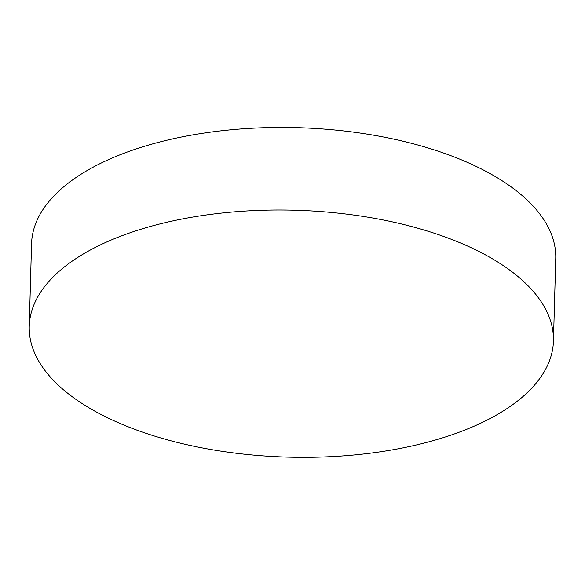 <?xml version="1.0" encoding="UTF-8"?>
<svg xmlns="http://www.w3.org/2000/svg" width="585" height="585" viewBox="0 0 585 585"><rect width="100%" height="100%" fill="white"/><g stroke="black" fill="none" stroke-linecap="round" stroke-linejoin="round"><path stroke-width="0.88" d="M434.282 440.337A262.197 123.501 1.6 0 1 164.853 439.13A262.197 123.501 1.6 0 1 29.25 326.357A262.197 123.501 1.6 0 1 294.796 210.227A262.197 123.501 1.6 0 1 553.447 341.004A262.197 123.501 1.6 0 1 434.282 440.337M29.25 326.357L31.553 243.784A262.197 123.501 1.6 0 1 297.1 127.654A262.197 123.501 1.6 0 1 555.75 258.431L553.447 341.004"/></g></svg>

